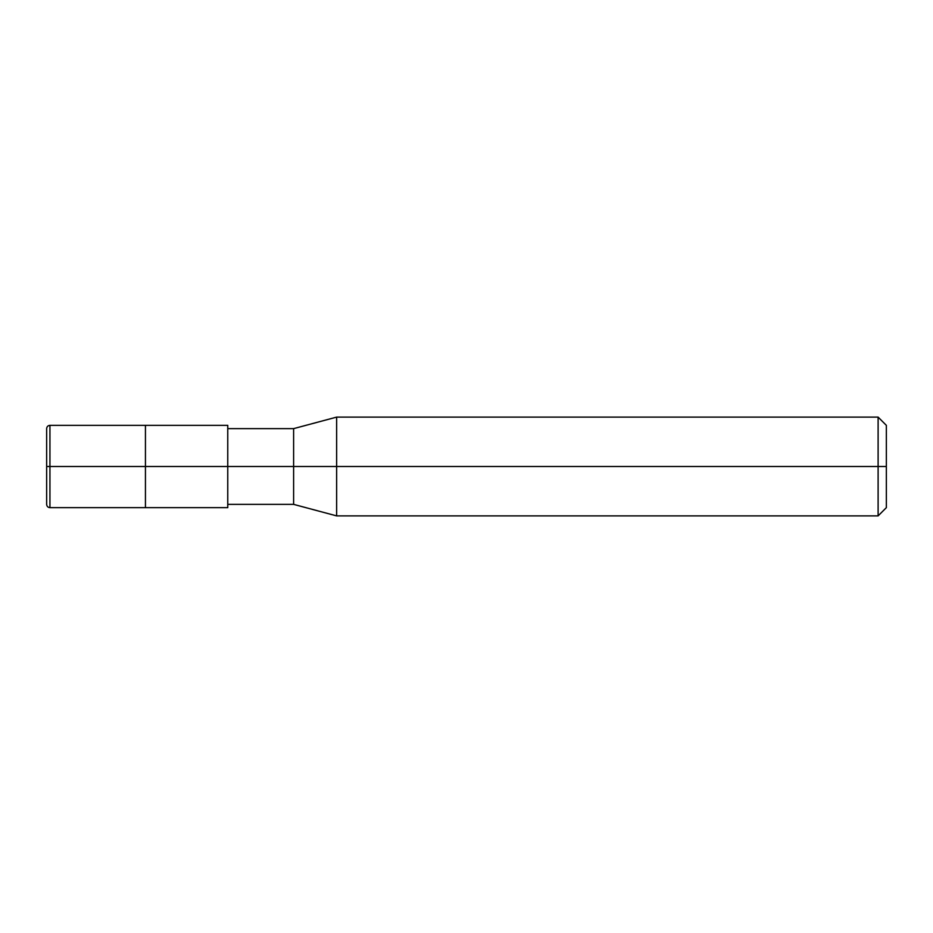 <?xml version="1.0" encoding="UTF-8"?>
<svg xmlns="http://www.w3.org/2000/svg" width="933" height="933" viewBox="0 0 933 933"><rect width="100%" height="100%" fill="white"/><g stroke="black" fill="none" stroke-linecap="round" stroke-linejoin="round"><path stroke-width="1.4" d="M145.443 466.5L145.443 507.657L145.443 425.343L145.443 466.5L49.939 466.5L49.939 425.343L49.939 466.5L46.65 466.5L46.65 428.748L46.65 504.252L46.65 466.5L49.939 466.5L49.939 425.343L49.939 507.657L49.939 466.5L49.939 507.657L49.939 466.5L145.443 466.5L145.443 507.657L145.443 425.343L145.443 507.657L145.443 466.5L227.757 466.5L227.757 425.343L227.757 466.5L145.443 466.5M886.35 466.5L886.35 507.657L886.35 425.343L886.35 466.5L878.116 466.5L878.116 417.109L878.116 466.5L336.638 466.5L336.638 417.109L336.638 466.5L293.615 466.5L293.615 428.632L293.615 466.5L227.757 466.5L227.757 507.657L227.757 466.5L227.757 507.657L227.757 466.5L293.615 466.5L293.615 428.632L293.615 504.368L293.615 466.5L293.615 504.368L293.615 466.5L336.638 466.5L336.638 417.109L336.638 515.891L336.638 466.5L336.638 515.891L336.638 466.5L878.116 466.5L878.116 417.109L878.116 515.891L878.116 466.5L878.116 515.891L878.116 466.5L886.35 466.5L886.35 507.657L886.35 466.5M46.65 428.748L46.65 428.632C46.848 426.626 47.945 425.53 49.939 425.343L227.757 425.343M46.65 504.252L46.65 428.632M227.757 507.657L49.939 507.657C47.945 507.47 46.848 506.374 46.65 504.368L46.65 504.368M227.757 428.632L293.615 428.632L336.638 417.109L878.116 417.109L886.35 425.343M227.757 504.368L293.615 504.368L336.638 515.891L878.116 515.891L886.35 507.657"/></g></svg>
